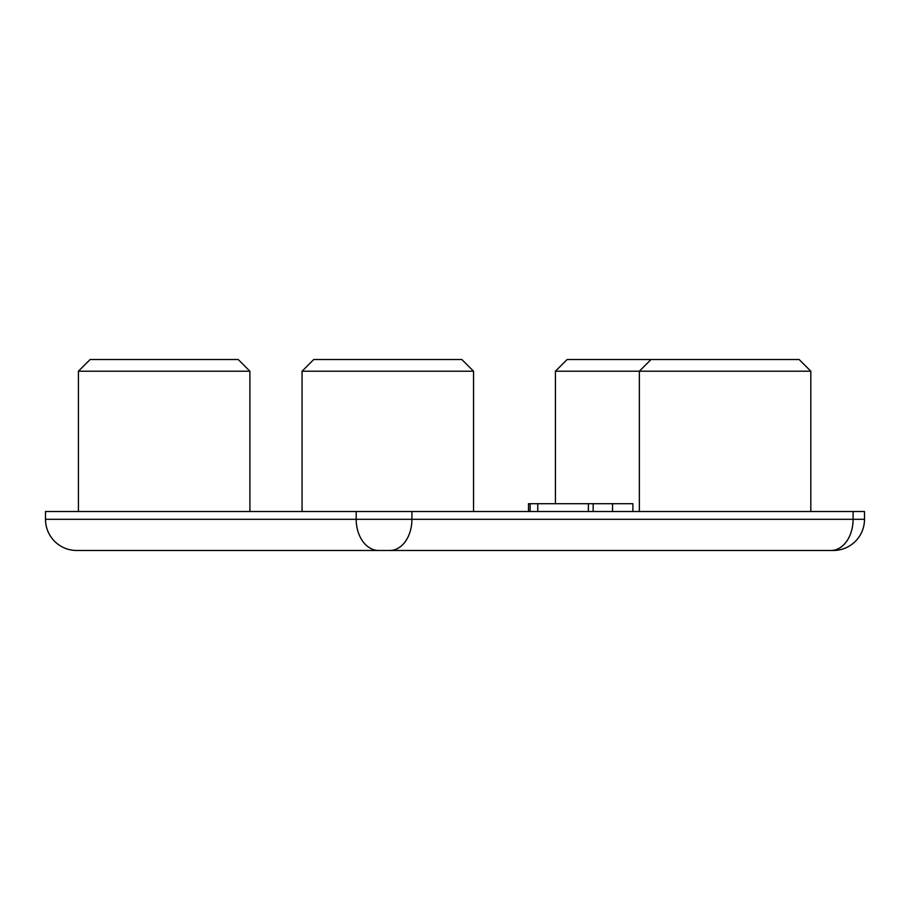 <?xml version="1.0" encoding="UTF-8"?>
<svg xmlns="http://www.w3.org/2000/svg" width="910" height="910" viewBox="0 0 910 910"><rect width="100%" height="100%" fill="white"/><g stroke="black" fill="none" stroke-linecap="round" stroke-linejoin="round"><path stroke-width="1.36" d="M555.418 371.212L567.112 359.518L799.139 359.518L810.821 371.212L555.418 371.212L555.418 503.708M651.048 359.518L639.355 371.212L639.355 511.511M302.063 371.212L313.757 359.518L461.848 359.518L473.541 371.212L302.063 371.212L302.063 511.511M78.419 371.212L90.113 359.518L238.204 359.518L249.897 371.212L78.419 371.212L78.419 511.511M810.821 371.212L810.821 511.511M249.897 371.212L249.897 511.511M473.541 371.212L473.541 511.511M864.5 519.303A31.179 31.179 0 0 1 833.321 550.482L76.679 550.482A31.179 31.179 0 0 1 45.5 519.303L45.5 511.511L864.5 511.511L864.5 519.303L853.091 519.303L853.091 511.511M84.471 550.482L389.878 550.482A31.179 22.045 90 0 0 411.923 519.303L411.923 511.511M632.882 511.511L632.882 503.708L593.161 503.708L593.161 511.511M593.161 503.708L588.383 503.708L588.383 511.511M612.521 503.708L612.521 511.511M588.383 503.708L528.494 503.708L528.494 511.511M45.511 511.511L45.511 519.303A31.179 31.167 90 0 0 76.679 550.482M45.511 519.303L853.091 519.303A31.179 22.045 90 0 1 831.046 550.482M378.731 550.482A31.179 22.534 90 0 1 356.185 519.303L356.185 511.511M530.132 503.708L530.132 511.511M537.764 503.708L537.764 511.511"/></g></svg>
